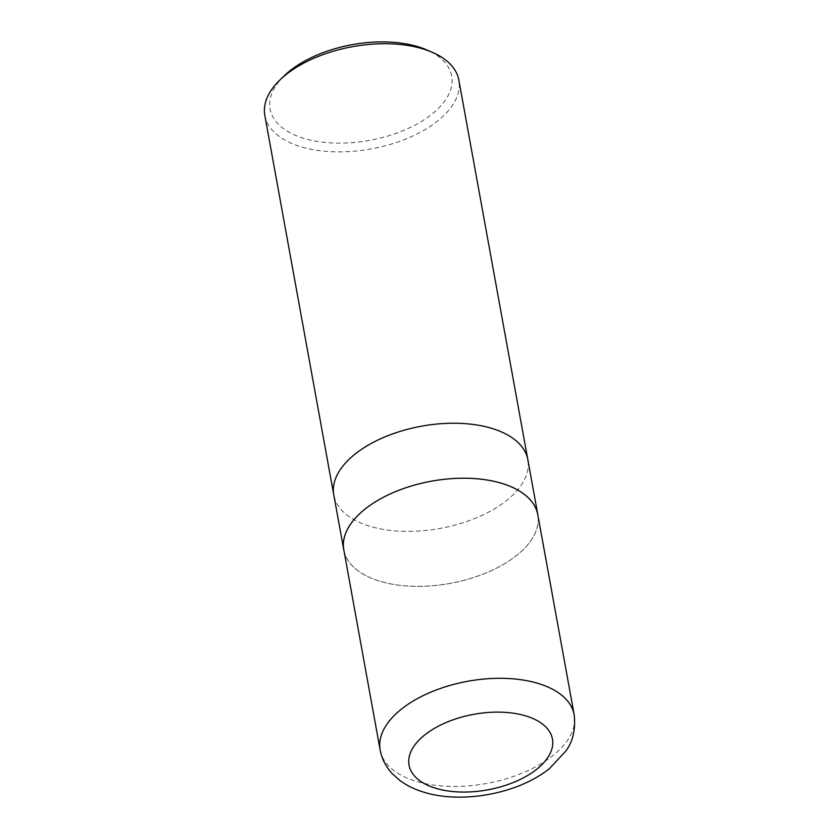 <?xml version="1.0" encoding="UTF-8"?>
<svg xmlns="http://www.w3.org/2000/svg" width="839" height="839" viewBox="0 0 839 839"><rect width="100%" height="100%" fill="white"/><g stroke="black" fill="none" stroke-linecap="round" stroke-linejoin="round"><path stroke-width="0.63" stroke-dasharray="4.2 3.15" d="M284.243 75.793A92.3 48.641 169.7 0 0 305.595 138.855A92.3 48.641 169.7 0 0 428.928 116.443A92.3 48.641 169.7 0 0 426.736 49.9M264.82 115.425A98.603 51.966 169.7 0 0 371.132 148.923A98.603 51.966 169.7 0 0 458.86 80.166M376.69 528.077A98.603 51.966 -10.3 0 1 333.786 494.947A98.603 51.966 169.7 0 0 376.69 528.077A98.603 51.966 169.7 0 0 480.82 515.933A98.603 51.966 169.7 0 0 527.825 459.678A98.603 51.966 -10.3 0 1 480.82 515.933A98.603 51.966 -10.3 0 1 376.69 528.077M344.095 551.391A98.603 51.966 169.7 0 0 450.092 583.409A98.603 51.966 169.7 0 0 538.051 516.142M343.822 549.902A98.562 51.945 169.7 0 0 450.082 583.388A98.562 51.945 169.7 0 0 537.778 514.653M380.14 750.003A98.603 51.966 169.7 0 0 486.452 783.5A98.603 51.966 169.7 0 0 574.18 714.734"/><path stroke-width="1.26" d="M538.051 516.142A98.603 51.966 169.7 0 0 537.82 514.653L458.86 80.166A98.603 51.966 169.7 0 0 432.2 52.259L426.736 49.9A92.3 48.641 169.7 0 0 411.54 45.002A92.3 48.641 169.7 0 0 284.243 75.793L279.964 79.925A98.603 51.966 169.7 0 0 264.82 115.425L333.786 494.947A98.603 51.966 -10.3 0 1 380.801 438.692A98.603 51.966 -10.3 0 1 484.932 426.548A98.603 51.966 -10.3 0 1 527.825 459.678A98.603 51.966 169.7 0 0 484.932 426.548A98.603 51.966 169.7 0 0 380.801 438.692A98.603 51.966 169.7 0 0 333.786 494.947L343.78 549.912A98.603 51.966 169.7 0 0 344.095 551.391M432.2 52.259A98.603 51.966 169.7 0 0 415.955 47.036A98.603 51.966 169.7 0 0 279.964 79.925M380.14 750.003C381.955 759.305 386.181 767.381 392.799 774.219L400.119 780.637C406.8 785.503 414.403 789.268 422.94 791.911C461.429 804.37 518.376 793.872 549.702 768.356L565.979 750.874C572.985 741.298 575.722 729.259 574.18 714.734A98.603 51.966 169.7 0 0 531.276 681.614A98.603 51.966 169.7 0 0 427.156 693.748A98.603 51.966 169.7 0 0 380.14 750.003L343.822 549.902A98.562 51.945 169.7 0 1 390.817 493.678A98.562 51.945 169.7 0 1 494.895 481.544A98.562 51.945 169.7 0 1 537.778 514.653A98.603 51.966 169.7 0 0 494.916 481.523A98.603 51.966 169.7 0 0 390.796 493.668A98.603 51.966 169.7 0 0 343.78 549.912M520.746 714.576A72.878 38.405 169.7 0 0 408.866 758.917A72.878 38.405 169.7 0 0 512.629 782.787A72.878 38.405 169.7 0 0 520.746 714.576M537.778 514.653L574.18 714.734"/></g></svg>
